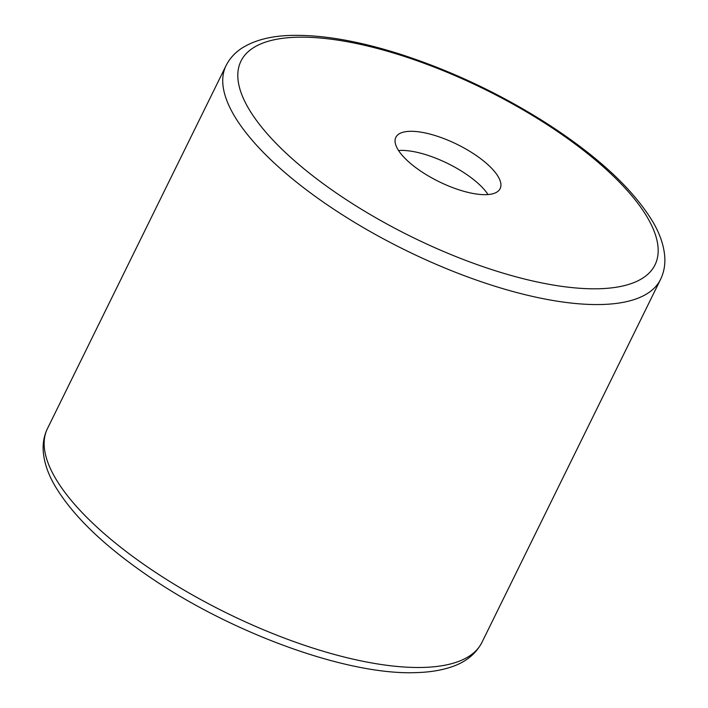 <?xml version="1.0" encoding="UTF-8"?>
<svg xmlns="http://www.w3.org/2000/svg" width="708" height="708" viewBox="0 0 708 708"><rect width="100%" height="100%" fill="white"/><g stroke="black" fill="none" stroke-linecap="round" stroke-linejoin="round"><path stroke-width="1.06" d="M409.879 131.316A58.109 20.727 26.2 0 0 395.852 137.334A58.109 20.727 26.2 0 0 423.995 173.274A58.109 20.727 26.2 0 0 486.095 194.656A58.109 20.727 26.2 0 0 500.131 188.647A58.109 20.727 26.2 0 0 471.988 152.698A58.109 20.727 26.2 0 0 409.879 131.316M398.551 150.521A58.109 20.727 -153.8 0 1 400.48 150.415A58.109 20.727 -153.8 0 1 488.033 194.55M599.295 288.74A230.728 82.305 26.2 0 0 593.879 158.725A230.728 82.305 26.2 0 0 296.679 37.241A230.728 82.305 26.2 0 0 302.095 167.247A230.728 82.305 26.2 0 0 599.295 288.74M481.953 642.36L660.537 279.439A242.118 86.376 -153.8 0 1 602.065 304.493A242.118 86.376 -153.8 0 1 343.309 215.4A242.118 86.376 -153.8 0 1 226.047 65.64L47.463 428.561A242.118 86.376 26.2 0 0 164.725 578.321A242.118 86.376 26.2 0 0 423.49 667.423A242.118 86.376 26.2 0 0 481.953 642.36C475.528 654.493 464.784 662.865 449.722 667.476C439.995 670.556 428.871 672.264 416.348 672.6C345.849 675.662 225.817 631.076 142.662 572.153C101.111 543.001 71.915 514.291 55.074 486.024C47.879 473.767 43.923 461.926 43.197 450.509C42.763 442.668 44.188 435.358 47.463 428.561M660.537 279.439C663.803 272.651 665.228 265.35 664.803 257.526C664.069 245.888 659.98 233.808 652.528 221.294C632.678 188.753 597.481 156.167 546.948 123.528C500.299 93.863 451.359 70.738 400.117 54.153C358.575 40.967 322.414 34.719 291.652 35.4C271.146 35.843 254.517 40.126 241.755 48.241C234.835 52.773 229.604 58.578 226.047 65.64"/></g></svg>
